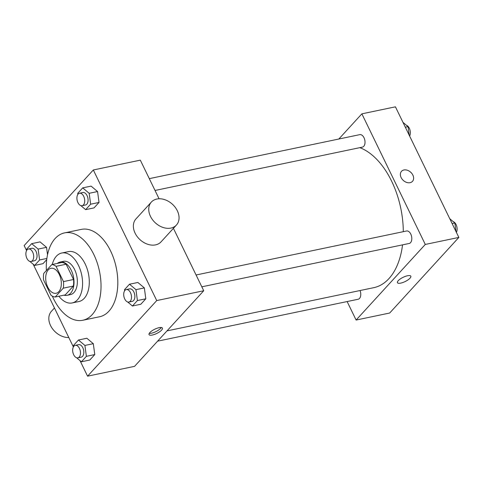 <?xml version="1.0" encoding="UTF-8"?>
<svg xmlns="http://www.w3.org/2000/svg" width="483" height="483" viewBox="0 0 483 483"><rect width="100%" height="100%" fill="white"/><g stroke="black" fill="none" stroke-linecap="round" stroke-linejoin="round"><path stroke-width="0.72" d="M59.282 274.489A12.751 7.529 78.2 0 1 56.125 293.272A12.751 7.529 78.2 0 1 46.145 282.332A12.751 7.529 78.2 0 1 50.908 268.313A12.751 7.529 78.2 0 1 59.282 274.489M51.838 264.581L43.748 273.42A16.458 9.72 78.2 0 0 43.567 279.983L50.981 295.252A16.458 9.72 78.2 0 0 55.201 297.003L63.285 288.158A16.458 9.72 78.2 0 0 63.472 281.601L56.052 266.332A16.458 9.72 78.2 0 0 51.838 264.581L61.909 262.474A16.458 9.72 78.2 0 1 66.123 264.225L56.052 266.332M55.201 297.003L65.271 294.896L73.356 286.057L63.285 288.158M66.123 264.225L73.543 279.494L63.472 281.601M73.543 279.494A16.458 9.72 78.2 0 1 73.356 286.057M63.943 295.173A17.002 10.04 -101.8 0 0 67.065 295.324A17.002 10.04 -101.8 0 0 70.633 293.199A17.002 10.04 -101.8 0 0 72.522 273.354A17.002 10.04 -101.8 0 0 60.109 262.046A17.002 10.04 -101.8 0 0 57.314 263.434M60.109 262.046L63.466 261.345A17.002 10.04 78.2 0 1 74.63 269.586A17.002 10.04 78.2 0 1 73.99 292.493A17.002 10.04 78.2 0 1 70.421 294.624L67.065 295.324M58.878 296.23A25.502 15.064 -101.8 0 0 72.16 302.944A25.502 15.064 -101.8 0 0 77.515 299.75A25.502 15.064 -101.8 0 0 80.353 269.985A25.502 15.064 -101.8 0 0 61.727 253.026A25.502 15.064 -101.8 0 0 52.249 264.497M72.16 302.944L78.874 301.543A25.502 15.064 -101.8 0 0 84.229 298.349A25.502 15.064 -101.8 0 0 87.067 268.578A25.502 15.064 -101.8 0 0 68.441 251.619L61.727 253.026M52.327 296.115A44.623 26.36 -101.8 0 0 82.786 320.265A44.623 26.36 -101.8 0 0 92.156 314.675A44.623 26.36 -101.8 0 0 97.119 262.577A44.623 26.36 -101.8 0 0 64.529 232.897A44.623 26.36 -101.8 0 0 46.374 270.552M64.529 232.897L81.313 229.389A44.623 26.36 78.2 0 1 110.619 251.021A44.623 26.36 78.2 0 1 108.941 311.167A44.623 26.36 78.2 0 1 99.57 316.757L82.786 320.265M76.592 357.74L81.398 361.785L89.79 360.028L94.777 354.57L93.31 343.685L86.849 338.251L78.457 340.002L73.47 345.46L73.615 346.553M29.801 261.388L34.607 265.433L39.6 259.975L38.133 249.083L46.525 247.332L47.527 254.752L46.525 247.332L40.065 241.898L31.673 243.649L26.68 249.107L26.831 250.2M42.999 263.676L46.724 259.606L42.999 263.676L34.607 265.433M80.015 360.62L87.568 376.172L156.734 300.571L93.322 169.974L24.15 245.575L26.589 250.599M33.224 264.267L73.374 346.951M127.621 301.96L132.427 306.005L140.819 304.248L145.812 298.796L144.345 287.904L137.884 282.47L129.492 284.221L124.499 289.679L124.65 290.772M80.836 205.607L85.642 209.652L94.034 207.895L99.027 202.443L97.56 191.552L91.1 186.118L82.708 187.869L77.715 193.327L77.86 194.42M87.568 376.172L134.558 366.349L203.729 290.748L156.734 300.571M159.082 327.679A7.438 2.349 -25.9 0 1 162.409 328.108A7.438 2.349 -25.9 0 1 156.746 333.469A7.438 2.349 -25.9 0 1 149.03 334.604A7.438 2.349 -25.9 0 1 151.885 330.867A7.438 2.349 -25.9 0 1 159.082 327.679M203.729 290.748L173.421 228.332M159.076 198.785L140.318 160.151L93.322 169.974M176.44 225.036L161.068 241.838A17.002 12.624 -137.5 0 1 140.004 239.677A17.002 12.624 -137.5 0 1 135.983 218.884L151.354 202.081A17.002 12.624 -137.5 0 1 177.321 210.751A17.002 12.624 -137.5 0 1 176.44 225.036A17.002 12.624 -137.5 0 1 155.375 222.874A17.002 12.624 -137.5 0 1 151.354 202.081M54.458 307.991L51.44 311.287A17.002 12.624 42.5 0 0 50.558 325.572A17.002 12.624 42.5 0 0 68.803 337.539M161.304 327.51A7.438 2.349 -25.9 0 1 155.858 331.64A7.438 2.349 -25.9 0 1 149.241 333.373M359.823 147.659A72.251 42.679 78.2 0 1 391.653 181.24A72.251 42.679 78.2 0 1 403.299 231.677M402.544 244.863A72.251 42.679 78.2 0 1 373.77 287.669L167.009 330.879M155.037 190.465L362.419 147.116A6.376 3.767 -101.8 0 0 364.798 140.106A6.376 3.767 -101.8 0 0 359.811 134.636L149.295 178.638M360.046 290.537A6.376 3.767 78.2 0 1 358.169 299.249L157.597 341.173M196.08 274.99L406.595 230.989A6.376 3.767 78.2 0 1 410.779 234.08A6.376 3.767 78.2 0 1 409.204 243.468L201.822 286.817M347.132 301.555L356.11 320.042L425.281 244.44L361.87 113.843L338.831 139.019M425.281 244.44L458.85 237.425L389.678 313.026L356.11 320.042M407.489 275.763A7.438 2.349 -25.9 0 1 410.816 276.185A7.438 2.349 -25.9 0 1 405.146 281.547A7.438 2.349 -25.9 0 1 397.431 282.682A7.438 2.349 -25.9 0 1 400.292 278.945A7.438 2.349 -25.9 0 1 407.489 275.763M458.85 237.425L395.432 106.828L361.87 113.843M401.512 171.314A7.438 5.524 -137.5 0 1 412.874 175.112A7.438 5.524 -137.5 0 1 412.488 181.354A7.438 5.524 -137.5 0 1 403.275 180.413A7.438 5.524 -137.5 0 1 401.512 171.314A7.438 5.524 -137.5 0 1 412.874 175.106A7.438 5.524 -137.5 0 1 412.488 181.354M410.816 276.185A7.438 2.349 -25.9 0 1 405.146 281.547A7.438 2.349 -25.9 0 1 397.431 282.682M409.216 135.21L408.063 126.649L402.985 122.38M408.063 126.649L405.34 127.222M406.408 125.26A6.376 3.767 78.2 0 1 409.312 128.255A6.376 3.767 78.2 0 1 409.626 136.049M456.006 231.562L454.853 223.001L449.776 218.733M454.853 223.001L452.124 223.575M453.199 221.612A6.376 3.767 78.2 0 1 456.097 224.607A6.376 3.767 78.2 0 1 456.411 232.401M85.642 209.652L90.635 204.194L89.168 193.303L82.708 187.869M79.514 193.224L82.871 192.524A6.376 3.767 78.2 0 1 87.055 195.609A6.376 3.767 78.2 0 1 85.479 205.003L82.122 205.704A6.376 3.767 78.2 0 1 77.129 200.234A6.376 3.767 78.2 0 1 79.514 193.224A6.376 3.767 78.2 0 1 83.698 196.315A6.376 3.767 78.2 0 1 82.122 205.704M94.034 207.895L99.027 202.443L90.635 204.194M99.027 202.443L97.56 191.552L89.168 193.303M97.56 191.552L91.1 186.118M38.133 249.083L31.673 243.649M28.479 248.999L31.836 248.298A6.376 3.767 78.2 0 1 36.026 251.389A6.376 3.767 78.2 0 1 34.444 260.778L31.087 261.484A6.376 3.767 78.2 0 1 26.1 256.014A6.376 3.767 78.2 0 1 28.479 248.999A6.376 3.767 78.2 0 1 32.669 252.09A6.376 3.767 78.2 0 1 31.087 261.484M46.875 258.453L39.6 259.975M46.525 247.332L40.065 241.898M132.427 306.005L137.42 300.547L135.952 289.655L129.492 284.221M126.298 289.577L129.655 288.876A6.376 3.767 78.2 0 1 133.839 291.961A6.376 3.767 78.2 0 1 132.264 301.356L128.907 302.056A6.376 3.767 78.2 0 1 123.92 296.586A6.376 3.767 78.2 0 1 126.298 289.577A6.376 3.767 78.2 0 1 130.482 292.668A6.376 3.767 78.2 0 1 128.907 302.056M140.819 304.248L145.812 298.796L137.42 300.547M145.812 298.796L144.345 287.904L135.952 289.655M144.345 287.904L137.884 282.47M81.398 361.785L86.385 356.327L84.917 345.436L78.457 340.002M75.263 345.351L78.62 344.651A6.376 3.767 78.2 0 1 82.81 347.742A6.376 3.767 78.2 0 1 81.235 357.13L77.878 357.837A6.376 3.767 78.2 0 1 72.885 352.367A6.376 3.767 78.2 0 1 75.263 345.351A6.376 3.767 78.2 0 1 79.453 348.442A6.376 3.767 78.2 0 1 77.878 357.837M89.79 360.028L94.777 354.57L86.385 356.327M94.777 354.57L93.31 343.685L84.917 345.436M93.31 343.685L86.849 338.251"/></g></svg>
